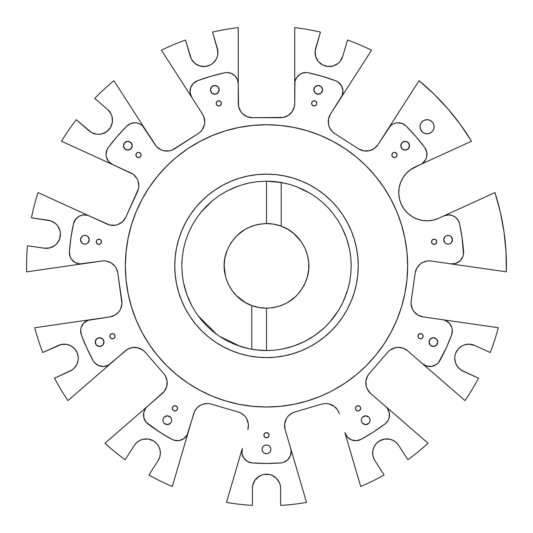 <?xml version="1.0" encoding="UTF-8"?>
<svg xmlns="http://www.w3.org/2000/svg" width="533" height="533" viewBox="0 0 533 533"><rect width="100%" height="100%" fill="white"/><g stroke="black" fill="none" stroke-linecap="round" stroke-linejoin="round"><path stroke-width="0.8" d="M405.16 150.099A4.377 4.377 0 0 1 400.783 145.729A4.377 4.377 0 0 1 405.16 141.352L402.062 142.631L400.783 145.729L402.062 148.82L405.16 150.099L408.251 148.82L409.531 145.729L408.251 142.631L405.16 141.352A4.377 4.377 0 0 1 409.531 145.729A4.377 4.377 0 0 1 405.16 150.099L402.062 148.82L400.783 145.729L402.062 142.631L405.16 141.352L408.251 142.631L409.531 145.729L408.251 148.82L405.16 150.099M394.493 157.581A2.612 2.612 0 0 1 391.882 154.97A2.612 2.612 0 0 1 394.493 152.358L392.648 153.124L391.882 154.97L392.648 156.815L394.493 157.581L396.339 156.815L397.105 154.97L396.339 153.124L394.493 152.358A2.612 2.612 0 0 1 397.105 154.97A2.612 2.612 0 0 1 394.493 157.581L392.648 156.815L391.882 154.97L392.648 153.124L394.493 152.358L396.339 153.124L397.105 154.97L396.339 156.815L394.493 157.581M318.188 94.208A4.377 4.377 0 0 1 313.817 89.837A4.377 4.377 0 0 1 318.188 85.46L315.096 86.739L313.817 89.837L315.096 92.929L318.188 94.208L321.286 92.929L322.565 89.837L321.286 86.739L318.188 85.46A4.377 4.377 0 0 1 322.565 89.837A4.377 4.377 0 0 1 318.188 94.208L315.096 92.929L313.817 89.837L315.096 86.739L318.188 85.46L321.286 86.739L322.565 89.837L321.286 92.929L318.188 94.208M314.217 105.987A2.612 2.612 0 0 1 311.605 103.375A2.612 2.612 0 0 1 314.217 100.764L312.365 101.53L311.605 103.375L312.365 105.221L314.217 105.987L316.062 105.221L316.822 103.375L316.062 101.53L314.217 100.764A2.612 2.612 0 0 1 316.822 103.375A2.612 2.612 0 0 1 314.217 105.987L312.365 105.221L311.605 103.375L312.365 101.53L314.217 100.764L316.062 101.53L316.822 103.375L316.062 105.221L314.217 105.987M214.812 94.208A4.377 4.377 0 0 1 210.435 89.837A4.377 4.377 0 0 1 214.812 85.46L211.714 86.739L210.435 89.837L211.714 92.929L214.812 94.208L217.904 92.929L219.183 89.837L217.904 86.739L214.812 85.46A4.377 4.377 0 0 1 219.183 89.837A4.377 4.377 0 0 1 214.812 94.208L211.714 92.929L210.435 89.837L211.714 86.739L214.812 85.46L217.904 86.739L219.183 89.837L217.904 92.929L214.812 94.208M218.783 105.987A2.612 2.612 0 0 1 216.178 103.375A2.612 2.612 0 0 1 218.783 100.764L216.938 101.53L216.178 103.375L216.938 105.221L218.783 105.987L220.635 105.221L221.395 103.375L220.635 101.53L218.783 100.764A2.612 2.612 0 0 1 221.395 103.375A2.612 2.612 0 0 1 218.783 105.987L216.938 105.221L216.178 103.375L216.938 101.53L218.783 100.764L220.635 101.53L221.395 103.375L220.635 105.221L218.783 105.987M127.84 150.099A4.377 4.377 0 0 1 123.469 145.729A4.377 4.377 0 0 1 127.84 141.352L124.749 142.631L123.469 145.729L124.749 148.82L127.84 150.099L130.938 148.82L132.217 145.729L130.938 142.631L127.84 141.352A4.377 4.377 0 0 1 132.217 145.729A4.377 4.377 0 0 1 127.84 150.099L124.749 148.82L123.469 145.729L124.749 142.631L127.84 141.352L130.938 142.631L132.217 145.729L130.938 148.82L127.84 150.099M138.507 157.581A2.612 2.612 0 0 1 135.895 154.97A2.612 2.612 0 0 1 138.507 152.358L136.661 153.124L135.895 154.97L136.661 156.815L138.507 157.581L140.352 156.815L141.118 154.97L140.352 153.124L138.507 152.358A2.612 2.612 0 0 1 141.118 154.97A2.612 2.612 0 0 1 138.507 157.581L136.661 156.815L135.895 154.97L136.661 153.124L138.507 152.358L140.352 153.124L141.118 154.97L140.352 156.815L138.507 157.581M84.894 244.141A4.377 4.377 0 0 1 80.523 239.763A4.377 4.377 0 0 1 84.894 235.386L83.221 235.719L81.802 236.672L80.523 239.763L81.802 242.855L83.221 243.808L84.894 244.141L86.573 243.808L87.992 242.855L89.271 239.763L87.992 236.672L86.573 235.719L84.894 235.386A4.377 4.377 0 0 1 89.271 239.763A4.377 4.377 0 0 1 84.894 244.141L83.221 243.808L81.802 242.855L80.523 239.763L81.802 236.672L83.221 235.719L84.894 235.386L86.573 235.719L87.992 236.672L89.271 239.763L87.992 242.855L86.573 243.808L84.894 244.141M98.865 244.381A2.612 2.612 0 0 1 96.253 241.775A2.612 2.612 0 0 1 98.865 239.164L97.019 239.923L96.253 241.775L97.019 243.621L98.865 244.381L100.71 243.621L101.477 241.775L100.71 239.923L98.865 239.164A2.612 2.612 0 0 1 101.477 241.775A2.612 2.612 0 0 1 98.865 244.381L97.019 243.621L96.253 241.775L97.019 239.923L98.865 239.164L100.71 239.923L101.477 241.775L100.71 243.621L98.865 244.381M99.611 346.463A4.377 4.377 0 0 1 95.234 342.093A4.377 4.377 0 0 1 99.611 337.715L96.513 338.995L95.234 342.093L96.513 345.184L99.611 346.463L102.702 345.184L103.982 342.093L102.702 338.995L99.611 337.715A4.377 4.377 0 0 1 103.982 342.093A4.377 4.377 0 0 1 99.611 346.463L96.513 345.184L95.234 342.093L96.513 338.995L99.611 337.715L102.702 338.995L103.982 342.093L102.702 345.184L99.611 346.463M112.443 338.841A2.612 2.612 0 0 1 109.838 336.23A2.612 2.612 0 0 1 112.443 333.618L110.597 334.384L109.838 336.23L110.597 338.075L112.443 338.841L114.295 338.075L115.055 336.23L114.295 334.384L112.443 333.618A2.612 2.612 0 0 1 115.055 336.23A2.612 2.612 0 0 1 112.443 338.841L110.597 338.075L109.838 336.23L110.597 334.384L112.443 333.618L114.295 334.384L115.055 336.23L114.295 338.075L112.443 338.841M167.309 424.594A4.377 4.377 0 0 1 162.931 420.224A4.377 4.377 0 0 1 167.309 415.847L164.217 417.126L163.265 418.545L162.931 420.224L163.265 421.896L164.217 423.315L167.309 424.594L170.4 423.315L171.353 421.896L171.686 420.224L171.353 418.545L170.4 417.126L167.309 415.847A4.377 4.377 0 0 1 171.686 420.224A4.377 4.377 0 0 1 167.309 424.594L164.217 423.315L163.265 421.896L162.931 420.224L163.265 418.545L164.217 417.126L167.309 415.847L170.4 417.126L171.353 418.545L171.686 420.224L171.353 421.896L170.4 423.315L167.309 424.594M174.937 410.956A2.612 2.612 0 0 1 172.326 408.345A2.612 2.612 0 0 1 174.937 405.74L173.092 406.499L172.326 408.345L173.092 410.197L174.937 410.956L176.783 410.197L177.549 408.345L176.783 406.499L174.937 405.74A2.612 2.612 0 0 1 177.549 408.345A2.612 2.612 0 0 1 174.937 410.956L173.092 410.197L172.326 408.345L173.092 406.499L174.937 405.74L176.783 406.499L177.549 408.345L176.783 410.197L174.937 410.956M266.5 453.723A4.377 4.377 0 0 1 262.123 449.346A4.377 4.377 0 0 1 266.5 444.968L264.828 445.302L263.409 446.254L262.456 447.673L262.123 449.346L262.456 451.018L263.409 452.437L264.828 453.39L266.5 453.723L268.172 453.39L269.591 452.437L270.544 451.018L270.877 449.346L270.544 447.673L269.591 446.254L268.172 445.302L266.5 444.968A4.377 4.377 0 0 1 270.877 449.346A4.377 4.377 0 0 1 266.5 453.723L264.828 453.39L263.409 452.437L262.456 451.018L262.123 449.346L262.456 447.673L263.409 446.254L264.828 445.302L266.5 444.968L268.172 445.302L269.591 446.254L270.544 447.673L270.877 449.346L270.544 451.018L269.591 452.437L268.172 453.39L266.5 453.723M266.5 437.846A2.612 2.612 0 0 1 263.888 435.234A2.612 2.612 0 0 1 266.5 432.623L264.654 433.389L263.888 435.234L264.654 437.08L266.5 437.846L268.346 437.08L269.112 435.234L268.346 433.389L266.5 432.623A2.612 2.612 0 0 1 269.112 435.234A2.612 2.612 0 0 1 266.5 437.846L264.654 437.08L263.888 435.234L264.654 433.389L266.5 432.623L268.346 433.389L269.112 435.234L268.346 437.08L266.5 437.846M365.691 424.594A4.377 4.377 0 0 1 361.314 420.224A4.377 4.377 0 0 1 365.691 415.847L362.6 417.126L361.647 418.545L361.314 420.224L361.647 421.896L362.6 423.315L365.691 424.594L368.783 423.315L369.735 421.896L370.069 420.224L369.735 418.545L368.783 417.126L365.691 415.847A4.377 4.377 0 0 1 370.069 420.224A4.377 4.377 0 0 1 365.691 424.594L362.6 423.315L361.647 421.896L361.314 420.224L361.647 418.545L362.6 417.126L365.691 415.847L368.783 417.126L369.735 418.545L370.069 420.224L369.735 421.896L368.783 423.315L365.691 424.594M358.063 410.956A2.612 2.612 0 0 1 355.451 408.345A2.612 2.612 0 0 1 358.063 405.74L356.217 406.499L355.451 408.345L356.217 410.197L358.063 410.956L359.908 410.197L360.674 408.345L359.908 406.499L358.063 405.74A2.612 2.612 0 0 1 360.674 408.345A2.612 2.612 0 0 1 358.063 410.956L356.217 410.197L355.451 408.345L356.217 406.499L358.063 405.74L359.908 406.499L360.674 408.345L359.908 410.197L358.063 410.956M433.389 346.463A4.377 4.377 0 0 1 429.018 342.093A4.377 4.377 0 0 1 433.389 337.715L430.298 338.995L429.018 342.093L430.298 345.184L433.389 346.463L436.487 345.184L437.766 342.093L436.487 338.995L433.389 337.715A4.377 4.377 0 0 1 437.766 342.093A4.377 4.377 0 0 1 433.389 346.463L430.298 345.184L429.018 342.093L430.298 338.995L433.389 337.715L436.487 338.995L437.766 342.093L436.487 345.184L433.389 346.463M420.557 338.841A2.612 2.612 0 0 1 417.945 336.23A2.612 2.612 0 0 1 420.557 333.618L418.705 334.384L417.945 336.23L418.705 338.075L420.557 338.841L422.403 338.075L423.162 336.23L422.403 334.384L420.557 333.618A2.612 2.612 0 0 1 423.162 336.23A2.612 2.612 0 0 1 420.557 338.841L418.705 338.075L417.945 336.23L418.705 334.384L420.557 333.618L422.403 334.384L423.162 336.23L422.403 338.075L420.557 338.841M448.106 244.141A4.377 4.377 0 0 1 443.729 239.763A4.377 4.377 0 0 1 448.106 235.386L446.427 235.719L445.008 236.672L443.729 239.763L445.008 242.855L446.427 243.808L448.106 244.141L449.779 243.808L451.198 242.855L452.477 239.763L451.198 236.672L449.779 235.719L448.106 235.386A4.377 4.377 0 0 1 452.477 239.763A4.377 4.377 0 0 1 448.106 244.141L446.427 243.808L445.008 242.855L443.729 239.763L445.008 236.672L446.427 235.719L448.106 235.386L449.779 235.719L451.198 236.672L452.477 239.763L451.198 242.855L449.779 243.808L448.106 244.141M434.135 244.381A2.612 2.612 0 0 1 431.523 241.775A2.612 2.612 0 0 1 434.135 239.164L432.29 239.923L431.523 241.775L432.29 243.621L434.135 244.381L435.981 243.621L436.747 241.775L435.981 239.923L434.135 239.164A2.612 2.612 0 0 1 436.747 241.775A2.612 2.612 0 0 1 434.135 244.381L432.29 243.621L431.523 241.775L432.29 239.923L434.135 239.164L435.981 239.923L436.747 241.775L435.981 243.621L434.135 244.381M266.5 174.138A91.736 91.736 0 0 1 358.236 265.874A91.736 91.736 0 0 1 266.5 357.61L257.506 357.17L248.605 355.851L239.87 353.659L231.395 350.627L223.254 346.776L215.532 342.153L208.303 336.789L201.634 330.74L195.584 324.071L190.228 316.842L185.597 309.12L181.746 300.978L178.715 292.504L176.53 283.769L175.204 274.868L174.764 265.874L175.204 256.886L176.53 247.978L178.715 239.244L181.746 230.769L185.597 222.627L190.228 214.912L195.584 207.677L201.634 201.008L208.303 194.965L215.532 189.601L223.254 184.971L231.395 181.12L239.87 178.089L248.605 175.903L257.506 174.577L266.5 174.138L275.494 174.577L284.395 175.903L293.13 178.089L301.605 181.12L309.746 184.971L317.468 189.601L324.697 194.965L331.366 201.008L337.416 207.677L342.772 214.912L347.403 222.627L351.254 230.769L354.285 239.244L356.47 247.978L357.796 256.886L358.236 265.874L357.796 274.868L356.47 283.769L354.285 292.504L351.254 300.978L347.403 309.12L342.772 316.842L337.416 324.071L331.366 330.74L324.697 336.789L317.468 342.153L309.746 346.776L301.605 350.627L293.13 353.659L284.395 355.851L275.494 357.17L266.5 357.61A91.736 91.736 0 0 1 174.764 265.874A91.736 91.736 0 0 1 266.5 174.138M136.108 319.887L131.444 306.841L136.108 319.887L142.031 332.405L149.153 344.285L157.402 355.411L166.702 365.671L176.969 374.972L188.089 383.22L199.968 390.343L212.494 396.266L225.532 400.929L238.964 404.294L252.669 406.326L266.5 407.005A141.132 141.132 0 0 1 125.368 265.874A141.132 141.132 0 0 1 266.5 124.742A141.132 141.132 0 0 1 407.632 265.874A141.132 141.132 0 0 1 266.5 407.005L280.331 406.326L294.036 404.294L307.468 400.929L294.036 404.294M258.625 350.188L266.5 350.554L266.5 308.214A42.34 42.34 0 0 1 251.796 305.576A42.34 42.34 0 0 0 266.5 308.214L259.031 307.548L251.796 305.576L245.127 302.424L236.419 295.668L231.708 290.005L228.051 283.609L225.566 276.687L224.16 265.74L224.826 258.398L227.125 250.317L230.982 242.828L236.985 235.519L245.367 229.19L252.049 226.079L259.165 224.173L266.58 223.534M315.116 51.181L315.629 48.463A14.111 14.111 0 0 0 325.197 65.979A14.111 14.111 0 0 0 342.712 56.418L347.516 40.042L342.712 56.418L340.161 61.295L338.222 63.267L333.385 65.905L327.915 66.498L322.632 64.946L318.341 61.488L315.703 56.658L315.116 51.181L320.433 32.093A239.923 239.923 0 0 0 294.729 27.616L294.729 83.821A11.293 11.293 0 0 1 308.414 72.788A197.583 197.583 0 0 1 335.63 80.776A11.293 11.293 0 0 1 341.18 97.459L330.5 114.075L328.488 119.199L328.581 124.709L329.434 127.34L332.246 131.538M224.586 72.788A11.293 11.293 0 0 1 238.271 83.821L238.544 106.327L240.649 111.417L242.408 113.556L246.986 116.614L252.389 117.686L283.369 117.413L288.453 115.308L292.351 111.417L294.456 106.327L294.729 103.575A14.111 14.111 0 0 1 280.611 117.686L252.389 117.686A14.111 14.111 0 0 1 238.271 103.575L238.271 27.616L238.271 83.821L237.412 79.497L234.966 75.839L231.302 73.387L226.985 72.528A11.293 11.293 0 0 0 224.586 72.788L210.835 76.292L197.37 80.776A197.583 197.583 0 0 1 224.586 72.788A197.583 197.583 0 0 0 197.37 80.776A11.293 11.293 0 0 0 191.82 97.459L202.5 114.075A14.111 14.111 0 0 1 198.256 133.583L200.088 132.177M109.532 111.544L111.004 113.889L107.626 109.538L94.734 98.365L107.626 109.538A14.111 14.111 0 0 1 109.052 129.446A14.111 14.111 0 0 1 89.144 130.871L76.252 119.698A239.923 239.923 0 0 0 61.502 141.225L112.623 164.57A11.293 11.293 0 0 1 108.272 147.541A197.583 197.583 0 0 1 126.847 126.094A11.293 11.293 0 0 1 144.33 127.98L156.269 146.275M59.996 230.729L60.409 233.461L59.996 230.729L57.617 225.759L55.752 223.72L51.015 220.909L31.44 217.817L48.33 220.249A14.111 14.111 0 0 1 60.289 236.226A14.111 14.111 0 0 1 44.312 248.185L27.423 245.76A239.923 239.923 0 0 0 26.65 271.843L82.282 263.842A11.293 11.293 0 0 1 69.41 251.869A197.583 197.583 0 0 1 73.447 223.787A11.293 11.293 0 0 1 89.171 215.925L109.758 225.026L115.261 225.219L117.933 224.513L122.617 221.621L125.841 217.151L138.46 188.862L138.833 186.117L137.954 180.68L136.734 178.195L133.223 174.344M459.553 223.787A11.293 11.293 0 0 0 448.52 214.899L443.829 215.925L438.699 218.264L494.95 192.573L443.829 215.918A11.293 11.293 0 0 1 448.52 214.899L452.27 215.545L455.602 217.397L458.12 220.256L459.553 223.787A197.583 197.583 0 0 1 463.59 251.869A11.293 11.293 0 0 1 450.718 263.842L431.164 261.037A14.111 14.111 0 0 0 429.158 260.89A14.111 14.111 0 0 1 431.164 261.037L506.35 271.843L506.01 251.736L503.985 231.728L500.287 211.961L494.95 192.573A239.923 239.923 0 0 1 506.35 271.843L450.718 263.842L455.695 263.442L460.019 260.937L462.831 256.806L463.483 254.381L462.071 237.758L459.553 223.787A197.583 197.583 0 0 1 463.59 251.869M406.153 126.094A197.583 197.583 0 0 1 424.728 147.541L415.827 136.481L406.153 126.094L402.488 123.656L398.171 122.797L395.379 123.143L392.761 124.176L390.476 125.821L377.99 144.596L419.058 80.696A239.923 239.923 0 0 1 471.498 141.225L460.345 124.495L447.82 108.759L434.029 94.128L419.058 80.696L388.67 127.98A11.293 11.293 0 0 1 406.153 126.094A197.583 197.583 0 0 1 424.728 147.541A11.293 11.293 0 0 1 420.377 164.57L410.463 169.694L406.313 173.358L402.961 177.756L400.523 182.726L399.11 188.076L400.523 182.726M325.77 403.514L328.022 403.694L325.77 403.514A14.111 14.111 0 0 0 321.792 404.087A14.111 14.111 0 0 1 339.308 413.648L338.662 411.889M136.621 442.676L139.473 440.624L136.621 442.676L134.363 445.375L125.142 459.732L134.363 445.375A14.111 14.111 0 0 1 158.621 446.248A14.111 14.111 0 0 1 158.108 460.639L148.887 474.99A239.923 239.923 0 0 0 172.292 486.529L193.692 413.648A14.111 14.111 0 0 1 211.208 404.087A14.111 14.111 0 0 0 207.23 403.514L202.773 404.234L200.694 405.12L197.077 407.825L194.505 411.536L195.638 409.577M68.85 344.971L71.029 345.957L66.538 344.371L61.155 344.491L42.773 352.533L58.29 345.444A14.111 14.111 0 0 1 77.945 355.284A14.111 14.111 0 0 1 70.016 371.121L54.499 378.21A239.923 239.923 0 0 0 67.951 400.569L125.355 350.827A14.111 14.111 0 0 1 145.262 352.253L143.057 350.194L137.601 347.703L132.091 347.603L127.76 349.148M60.289 236.226L60.409 233.461L59.629 238.911L56.818 243.648L54.779 245.513L49.809 247.892L44.312 248.185L27.423 245.76A239.923 239.923 0 0 0 26.65 271.843L101.836 261.037A14.111 14.111 0 0 1 117.813 272.996L116.227 268.239L114.828 266.147L111.197 262.962M403.334 348.269L398.404 347.383L395.399 347.703L389.943 350.194L387.738 352.253A14.111 14.111 0 0 1 407.645 350.827L403.608 348.375M428.439 133.67L427.06 133.803A7.056 7.056 0 0 1 420.004 126.747A7.056 7.056 0 0 1 427.06 119.692A7.056 7.056 0 0 1 434.115 126.747A7.056 7.056 0 0 1 427.06 133.803L424.361 133.27L422.069 131.738L420.137 128.127L420.137 125.368L421.197 122.83L423.142 120.878L425.687 119.825L428.439 119.825L430.984 120.878L432.929 122.83L433.982 125.368L433.982 128.127L432.929 130.665L430.984 132.617L428.439 133.67L425.687 133.67M468.847 344.171A14.111 14.111 0 0 1 474.71 345.444L490.227 352.533A239.923 239.923 0 0 0 498.315 327.722A239.923 239.923 0 0 1 490.227 352.533L474.71 345.444L468.847 344.171A14.111 14.111 0 0 0 462.984 371.121L478.501 378.21A239.923 239.923 0 0 1 465.049 400.569L407.645 350.827L465.049 400.569A239.923 239.923 0 0 0 478.501 378.21L460.898 369.949L457.474 366.637L455.342 362.38L454.742 357.65L455.055 355.284L455.755 352.999L458.26 348.942L461.971 345.957L464.15 344.971L468.847 344.171M374.886 460.625L384.113 474.99L374.892 460.639A14.111 14.111 0 0 1 386.765 438.892A14.111 14.111 0 0 1 398.637 445.375L407.858 459.732A239.923 239.923 0 0 0 428.079 443.229A239.923 239.923 0 0 1 407.858 459.732L398.637 445.375L396.379 442.676L393.527 440.624L396.379 442.676M253.461 482.918L254.767 480.48L252.655 485.57L252.389 488.321L252.389 505.384L252.389 488.321A14.111 14.111 0 0 1 266.5 474.21A14.111 14.111 0 0 1 280.611 488.321L280.611 505.384A239.923 239.923 0 0 0 306.542 502.432A239.923 239.923 0 0 1 280.611 505.384L280.611 488.321M332.572 131.864L334.637 133.51M331.173 130.292L330.78 129.759M315.509 55.992L315.236 54.672M217.371 48.463L217.864 53.946L217.297 56.658L216.218 59.203L212.687 63.427L210.368 64.946L205.085 66.498L199.615 65.905L194.778 63.267L191.327 58.983L185.484 40.042A239.923 239.923 0 0 0 161.432 50.182A239.923 239.923 0 0 1 185.484 40.042L190.288 56.418A14.111 14.111 0 0 0 207.803 65.979A14.111 14.111 0 0 0 217.371 48.463L212.567 32.093A239.923 239.923 0 0 1 238.271 27.616A239.923 239.923 0 0 0 212.567 32.093L217.884 51.181M217.711 54.979L217.471 56.065M200.428 131.864L201.827 130.292M111.004 113.889L111.997 116.467L112.39 121.964L110.651 127.187L107.046 131.351L102.123 133.816L99.391 134.283L96.626 134.209L91.403 132.47L76.252 119.698A239.923 239.923 0 0 0 61.502 141.225L130.592 172.779A14.111 14.111 0 0 1 137.567 191.48L125.841 217.151A14.111 14.111 0 0 1 107.14 224.126L38.05 192.573L89.171 215.918L86.879 215.159L82.575 215.066L78.984 216.331L75.559 219.276M135.948 177.056L136.621 178.015M110.684 262.662L106.347 261.117L103.842 260.89A14.111 14.111 0 0 0 101.836 261.037L79.77 263.922L75 262.429L71.342 259.025L70.169 256.806L69.41 251.869L70.929 237.758L73.447 223.787L76.019 218.723M71.029 345.957L74.74 348.942L77.245 352.999L78.258 357.65L78.158 360.041L76.779 364.599L73.954 368.436L72.102 369.949L54.499 378.21A239.923 239.923 0 0 0 67.951 400.569L110.424 363.766A11.293 11.293 0 0 1 93.128 360.648A197.583 197.583 0 0 1 81.342 334.837A11.293 11.293 0 0 1 90.317 319.72L34.685 327.722A239.923 239.923 0 0 0 42.773 352.533A239.923 239.923 0 0 1 34.685 327.722L109.865 316.908L115.061 315.083L118.666 312.018M142.744 439.332L139.473 440.624L142.744 439.332L148.121 439.019L153.444 440.871L156.396 443.209L158.621 446.248L159.973 449.765L160.34 453.516L159.7 457.234M158.114 460.625L148.887 474.99A239.923 239.923 0 0 0 172.292 486.529L188.129 432.603A11.293 11.293 0 0 1 171.886 439.332A197.583 197.583 0 0 1 148.021 423.995A11.293 11.293 0 0 1 147.394 406.426L164.231 391.482L166.696 386.558L167.089 381.068L165.35 375.845L163.751 373.586L145.262 352.253L163.751 373.586A14.111 14.111 0 0 1 162.325 393.494L104.921 443.229L147.394 406.426L145.689 408.271L143.697 412.855L143.877 417.845L146.189 422.276L145.203 420.917M204.352 403.807L204.978 403.694M244.474 415.78L240.856 413.075L238.291 412.036L211.208 404.087L238.291 412.036A14.111 14.111 0 0 1 247.858 429.551L248.398 424.661M254.767 480.48L258.851 476.462M256.52 478.341L261.097 475.283L263.748 474.477L269.252 474.477L271.903 475.283L276.48 478.341L279.539 482.918L280.345 485.57M287.853 416.526L286.294 418.811L284.649 424.068L285.142 429.551L306.542 502.432L285.142 429.551A14.111 14.111 0 0 1 294.709 412.036L292.144 413.075L288.526 415.78M338.495 411.536L337.362 409.577L334.224 406.326L328.648 403.807M373.3 457.234L372.66 453.51L373.027 449.765L374.379 446.248L376.604 443.209L379.563 440.871L384.879 439.019L390.256 439.332L393.527 440.624L390.256 439.332M421.803 262.962L419.917 264.335L416.939 267.939M416.773 268.239L415.187 272.996A14.111 14.111 0 0 1 429.158 260.89L426.653 261.117L422.316 262.662M274.388 224.273L276.94 224.839M258.612 307.474L256.06 306.908M258.199 224.353L266.5 223.534C246.772 224.606 233.347 234.36 226.232 252.789C218.93 273.549 230.976 298.433 251.796 305.576L251.796 316.489L251.796 305.576L250.297 304.989M236.559 235.939L242.975 230.669M343.472 301.172L348.049 288.679L349.815 281.031L350.854 273.256L351.18 265.874L350.854 273.256L351.18 265.414L350.774 257.572L349.641 249.81L346.61 238.438L342.033 227.598L338.162 220.769L333.678 214.326L328.621 208.33L323.025 202.82L316.942 197.863L310.433 193.479L303.537 189.728L296.328 186.623L288.859 184.205L281.204 182.479L266.5 181.193A84.68 84.68 0 0 1 281.204 182.479L281.204 226.172A42.34 42.34 0 0 0 266.5 223.534L266.5 181.193L266.5 223.534L273.969 224.2L281.204 226.172C302.024 233.314 314.07 258.199 306.768 278.959C299.653 297.394 286.228 307.141 266.5 308.214L266.5 350.554L274.342 350.188L282.11 349.102L293.503 346.137L304.363 341.613L314.503 335.637L323.711 328.308L329.241 322.745L334.238 316.689L338.655 310.199L342.446 303.33L347.05 291.997M285.421 183.339L273.049 181.447M258.079 350.134L250.05 348.942L251.796 349.268L251.796 316.489L251.796 349.268L256.06 349.908M266.373 181.193L258.065 181.62M250.09 182.799L252.022 182.439L250.097 182.799M247.245 183.412L244.154 184.198L247.245 183.412M219.443 195.478L212.947 200.281M212.66 200.515L201.174 211.994M201.008 212.201L196.104 218.816M183.465 249.257L185.464 241.296L183.465 249.264M183.425 249.464L183.066 251.396L183.425 249.477M182.459 255.507L182.339 256.54L182.459 255.507M181.993 260.437L181.853 263.615L181.993 260.437M182.213 274.042L181.82 266L182.393 275.721M183.159 280.864L183.425 282.277M184.038 285.128L184.678 287.68M196.104 312.931L200.908 319.434M201.141 319.713L206.624 325.75L212.78 331.333L219.456 336.283L226.585 340.554L237.971 345.604L249.977 348.928L258.199 350.148L266.5 350.554L255.587 349.848M242.255 347.01L243.808 347.456M246.672 348.202L249.444 348.822M125.142 459.732A239.923 239.923 0 0 1 104.921 443.229A239.923 239.923 0 0 0 125.142 459.732M242.295 448.506L226.458 502.432L242.295 448.506A11.293 11.293 0 0 0 252.316 462.95L247.532 461.498L243.847 458.127L241.982 453.49L242.295 448.506M252.389 505.384A239.923 239.923 0 0 1 226.458 502.432A239.923 239.923 0 0 0 252.389 505.384M344.871 432.603L360.708 486.529L344.871 432.603A11.293 11.293 0 0 0 361.114 439.332L356.31 440.698L351.387 439.852L347.309 436.967L344.871 432.603M384.113 474.99A239.923 239.923 0 0 1 360.708 486.529A239.923 239.923 0 0 0 384.113 474.99M388.564 410.45L389.303 412.855L387.311 408.271L385.606 406.426L428.079 443.229L370.675 393.494A14.111 14.111 0 0 1 369.249 373.586L367.65 375.845L365.911 381.068L366.304 386.558L367.297 389.143L370.675 393.494L385.606 406.426A11.293 11.293 0 0 1 384.979 423.995A197.583 197.583 0 0 1 361.114 439.332L373.32 432.096L384.979 423.995A197.583 197.583 0 0 1 361.114 439.332M451.824 327.429L452.324 329.887L451.824 327.429L449.272 323.131L445.115 320.353L442.683 319.72L498.315 327.722L423.135 316.908A14.111 14.111 0 0 1 411.17 300.932L411.05 303.697L412.409 309.033L413.841 311.399L417.939 315.083L423.135 316.908L442.683 319.72A11.293 11.293 0 0 1 451.658 334.837A197.583 197.583 0 0 1 439.872 360.648A11.293 11.293 0 0 1 422.569 363.766L426.98 366.118L431.97 366.344L436.567 364.392L438.432 362.707L446.228 347.956L451.658 334.837A197.583 197.583 0 0 1 439.872 360.648M31.44 217.817A239.923 239.923 0 0 1 38.05 192.573A239.923 239.923 0 0 0 31.44 217.817M113.942 80.696L144.33 127.98L113.942 80.696A239.923 239.923 0 0 0 94.734 98.365A239.923 239.923 0 0 1 113.942 80.696M371.568 50.182L341.18 97.459L371.568 50.182A239.923 239.923 0 0 0 347.516 40.042A239.923 239.923 0 0 1 371.568 50.182M299.746 74.433L301.698 73.387L299.746 74.433L296.628 77.545L294.942 81.616L294.729 103.575L294.729 27.616A239.923 239.923 0 0 1 320.433 32.093L315.629 48.463M471.498 141.225L420.377 164.57L471.498 141.225M415.187 272.996L411.17 300.932L415.187 272.996M399.11 188.076L398.764 193.599L399.503 199.082L401.296 204.312L404.081 209.096L407.738 213.247L412.136 216.605L417.106 219.036L422.456 220.455L427.979 220.795L433.462 220.062L438.699 218.264A28.229 28.229 0 0 1 401.296 204.312A28.229 28.229 0 0 1 415.247 166.916L420.377 164.57M377.99 144.596A14.111 14.111 0 0 1 358.489 148.84L363.613 150.859L369.122 150.759L374.166 148.56L377.99 144.596M334.744 133.583L358.489 148.84L334.744 133.583A14.111 14.111 0 0 1 330.5 114.075L342.293 95.207L342.919 90.25L341.34 85.513L337.875 81.915L335.63 80.776L322.165 76.292L308.414 72.788A197.583 197.583 0 0 1 335.63 80.776M202.22 129.759L204.419 124.709L204.739 121.957L203.759 116.54L202.5 114.075L161.432 50.182L191.82 97.459L190.114 92.762L190.601 87.792L193.193 83.521L197.37 80.776M156.722 146.768L161.246 149.906L163.878 150.759L169.387 150.859L172.046 150.099L198.256 133.583L174.511 148.84A14.111 14.111 0 0 1 155.01 144.596L142.524 125.821L140.239 124.176L137.621 123.143L134.829 122.797L130.512 123.656L126.847 126.094L117.173 136.481L108.272 147.541A197.583 197.583 0 0 1 126.847 126.094M119.159 311.399L120.591 309.033L121.95 303.697L117.813 272.996L121.83 300.932A14.111 14.111 0 0 1 109.865 316.908L87.885 320.353L83.728 323.131L81.176 327.429L80.676 329.887L81.176 327.429M321.792 404.087L294.709 412.036L321.792 404.087M387.738 352.253L369.249 373.586L387.738 352.253M506.35 271.843L506.01 251.736M458.593 221.088L458.986 221.961M424.728 147.541L426.76 152.105L426.627 157.095L425.734 159.447L422.536 163.278M420.544 129.446L420.137 128.127M432.05 121.757L432.929 122.83M340.161 61.295L338.222 63.267M327.915 66.498L322.632 64.946M210.368 64.946L205.085 66.498M194.778 63.267L192.839 61.295M111.997 116.467L112.463 119.199M110.651 127.187L107.046 131.351L104.701 132.824M132.983 174.164L112.623 164.57L108.652 161.539L106.373 157.095L106.027 154.603L107 149.706L108.272 147.541M127.394 349.355L108.359 365.185L103.542 366.511L98.625 365.625L94.568 362.707L93.128 360.648L86.772 347.956L81.342 334.837L80.676 329.887M83.734 323.125L84.967 322.005M78.158 360.041L77.658 362.38M75.526 366.637L73.954 368.436M455.342 362.38L454.842 360.041M461.971 345.957L464.15 344.971M448.353 322.265L449.266 323.125M374.892 460.639L373.293 457.227M372.66 453.51L373.027 449.765M376.604 443.209L379.563 440.871M389.303 412.855L389.123 417.845L388.217 420.191L385.632 423.469M285.468 461.498L283.156 462.491L287.494 460.019L290.345 455.915L291.145 450.985L290.705 448.506A11.293 11.293 0 0 1 280.684 462.95A197.583 197.583 0 0 1 252.316 462.95L266.5 463.457L280.684 462.95A197.583 197.583 0 0 1 252.316 462.95M248.664 462.058L247.539 461.498M274.342 476.589L276.48 478.341M194.505 411.536L187.156 434.921L183.818 438.639L179.201 440.551L174.211 440.285L171.886 439.332L159.68 432.096L146.189 422.276M149.973 439.399L153.437 440.871M158.621 446.248L159.973 449.765L160.34 453.51M159.707 457.227L158.108 460.639M266.353 350.554L258.199 350.148L266.5 350.554L274.342 350.188L282.11 349.102L289.752 347.296L297.194 344.798L304.363 341.613L311.219 337.782L317.681 333.338L323.711 328.308L329.794 322.125L338.655 310.199L342.446 303.33L345.591 296.135M249.764 348.882L240.33 346.41L219.456 336.283L226.585 340.554L234.094 344.105L241.922 346.91L249.977 348.928L258.199 350.148M216.724 334.384L197.976 315.629M191.574 305.329L190.154 302.511M188.995 299.979L188.336 298.447M184.538 287.14L184.271 286.101M183.345 281.884L183.252 281.377M190.154 229.243L191.62 226.338M193.459 223.034L193.686 222.641M201.374 211.754L202.207 210.768M241.922 184.844L249.977 182.826L258.199 181.606L266.5 181.193L258.199 181.606L249.977 182.826L241.922 184.844L234.094 187.643L237.971 186.144L226.585 191.194L219.456 195.464L212.78 200.415L206.624 205.998L201.041 212.154L196.091 218.83L191.82 225.959L188.269 233.467L185.464 241.296L183.445 249.357L182.226 257.572L181.82 265.874L182.226 274.175L183.445 282.397L186.77 294.403L191.82 305.795L196.091 312.918L201.041 319.593L206.624 325.75L212.78 331.333L219.456 336.283M281.424 182.519L288.693 184.158M289.013 184.245L296.288 186.61M296.521 186.697L310.239 193.366M310.526 193.539L316.942 197.856M317.042 197.936L318.687 199.189M324.564 204.239L325.949 205.571M328.541 208.243L327.635 207.277M329.214 208.976L330.68 210.635L329.214 208.976M345.537 235.479L342.033 227.598L338.162 220.769L333.725 214.386M342.126 227.778L345.171 234.547L342.126 227.778M345.284 234.833L345.564 235.553M348.642 245.3L348.868 246.226M349.908 251.256L349.988 251.736L349.908 251.256M350.221 253.188L350.294 253.661M350.368 254.161L350.434 254.647M350.754 257.419L350.614 256.113M351.08 261.83L351.174 265.161M349.155 284.276L348.968 285.095M342.159 303.91L340.9 306.315M339.514 308.76L338.808 309.946M332.898 318.428L330.973 320.766L332.898 318.428M330.4 321.439L329.794 322.125L330.4 321.439M328.248 323.824L327.908 324.177L328.248 323.824M323.817 328.208L324.784 327.302M323.198 328.768L321.512 330.247M318.754 332.512L317.888 333.178M310.852 338.009L309.54 338.801M306.981 340.254L305.003 341.293M289.646 347.329L282.29 349.068M281.984 349.128L274.342 350.188M333.678 214.326L328.621 208.33L323.025 202.82L316.942 197.863L310.433 193.479L303.537 189.728L296.328 186.623L288.859 184.205L281.204 182.479L281.204 226.172L287.873 229.323L293.876 233.574L301.292 241.742L304.949 248.145L307.434 255.067L308.694 262.336L308.667 269.691L307.228 277.453L304.13 285.275L300.206 291.498L296.015 296.235L287.633 302.564L280.951 305.675L273.835 307.574L266.5 308.214M298.333 344.345L302.757 342.399M302.771 342.393L304.263 341.666M348.049 288.679L349.815 281.031L350.854 273.256L351.18 265.874L350.787 257.739M254.854 349.748L251.996 349.302M251.796 349.268A84.68 84.68 0 0 0 266.42 350.554M266.5 223.534A42.34 42.34 0 0 1 281.204 226.172M351.18 265.414L350.774 257.572L349.641 249.81L347.796 242.182L345.251 234.753M234.094 187.643L226.585 191.194L219.456 195.464L212.78 200.415L206.624 205.998L201.041 212.154L196.091 218.83L191.82 225.959L188.269 233.467L185.464 241.296L183.445 249.357L182.226 257.572L181.82 265.874L182.226 274.175L183.445 282.397L185.464 290.458L188.269 298.28L191.82 305.795L196.091 312.918L201.041 319.593L206.624 325.75M176.969 374.972L175.524 373.766M136.108 211.868L142.031 199.349L136.108 211.868L131.444 224.906L128.08 238.344L126.048 252.042L125.368 265.874L126.048 279.705L128.08 293.41L131.444 306.841M175.457 158.035L166.702 166.076L157.402 176.343L149.153 187.463L142.031 199.349M199.968 141.405L212.494 135.489L199.968 141.405L188.089 148.527L176.969 156.775M225.219 130.918L238.964 127.454L225.532 130.818L212.494 135.489M307.468 130.818L320.506 135.489L307.468 130.818L294.036 127.454L280.331 125.422L266.5 124.742L252.669 125.422L238.964 127.454M396.892 211.868L401.556 224.906L396.892 211.868L390.969 199.349L383.847 187.463L375.598 176.343L366.298 166.076L357.543 158.035M396.892 319.887L390.969 332.405L396.892 319.887L401.556 306.841L404.92 293.41L406.952 279.705L407.632 265.874L406.952 252.042L404.92 238.344L401.556 224.906M357.476 373.766L366.298 365.671L375.598 355.411L383.847 344.285L390.969 332.405M307.468 400.929L320.506 396.266L330.313 391.755M244.207 176.889L239.87 178.089M221.748 185.797L215.545 189.595M189.402 216.165L186.423 221.122M177.516 288.166L178.715 292.504M186.423 310.626L190.221 316.835M216.791 342.972L221.748 345.95M288.793 354.858L293.13 353.659M311.252 345.95L317.455 342.153M343.598 315.583L346.577 310.626M355.484 243.588L354.285 239.244M346.577 221.122L342.779 214.919M316.209 188.775L311.252 185.797M93.128 360.648A197.583 197.583 0 0 1 81.342 334.837M69.41 251.869A197.583 197.583 0 0 1 73.447 223.787M74.014 221.961L74.88 220.256M112.623 164.57L110.464 163.278M106.373 157.095L106.027 154.603M301.698 73.387L306.015 72.528A11.293 11.293 0 0 1 308.414 72.788M426.973 154.603L426.627 157.095M448.52 214.899L450.425 215.066M456.981 218.723L458.12 220.256M452.324 329.887L451.658 334.837M386.811 422.276L384.979 423.995M283.156 462.491L280.684 462.95M248.351 424.068L246.706 418.811L245.147 416.526M171.886 439.332A197.583 197.583 0 0 1 148.021 423.995M333.032 390.343L344.911 383.22L356.031 374.972M356.031 156.775L344.911 148.527L333.032 141.405L320.506 135.489"/></g></svg>
